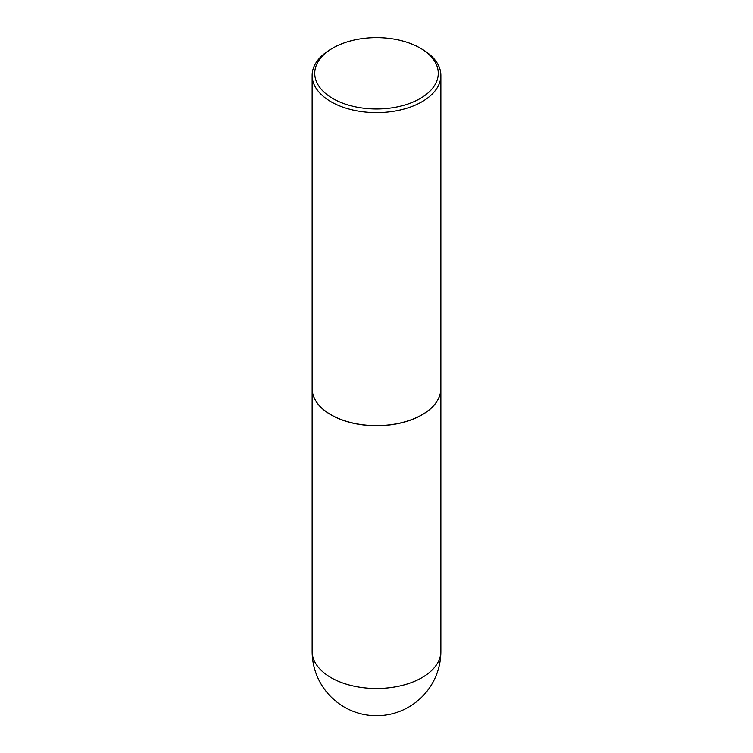 <?xml version="1.0" encoding="UTF-8"?>
<svg xmlns="http://www.w3.org/2000/svg" width="753" height="753" viewBox="0 0 753 753"><rect width="100%" height="100%" fill="white"/><g stroke="black" fill="none" stroke-linecap="round" stroke-linejoin="round"><path stroke-width="1.13" d="M312.137 388.539A64.363 37.161 0 0 0 312.137 388.586A64.363 37.161 0 0 0 330.991 414.865A64.363 37.161 0 0 0 401.133 422.922A64.363 37.161 0 0 0 440.863 388.586A64.363 37.161 0 0 0 440.863 388.539M332.835 48.088A61.746 35.645 0 0 0 332.835 98.511A61.746 35.645 0 0 0 420.165 98.511A61.746 35.645 0 0 0 420.165 48.088A61.746 35.645 0 0 0 332.835 48.088L330.991 49.161A64.363 37.161 0 0 0 312.137 75.432L312.137 388.482A64.363 37.161 0 0 0 330.991 414.762L331.085 414.809A64.231 37.085 0 0 0 421.915 414.809A64.231 37.085 0 0 0 421.962 414.79M331.085 414.809L330.991 414.762A64.363 37.161 0 0 0 422.009 414.762A64.363 37.161 0 0 0 440.863 388.482L440.863 75.432A64.363 37.161 0 0 0 422.009 49.161L420.165 48.088L422.009 49.161M312.137 75.432A64.363 37.161 0 0 0 330.991 101.711A64.363 37.161 0 0 0 401.133 109.769A64.363 37.161 0 0 0 440.863 75.432M440.863 651.336A64.363 64.363 0 0 1 408.681 707.076A64.363 64.363 0 0 1 312.137 651.336A64.363 37.161 0 0 0 330.991 677.615A64.363 37.161 0 0 0 422.009 677.615A64.363 37.161 0 0 0 440.863 651.336L440.863 388.586M312.137 651.336L312.137 388.586"/></g></svg>
